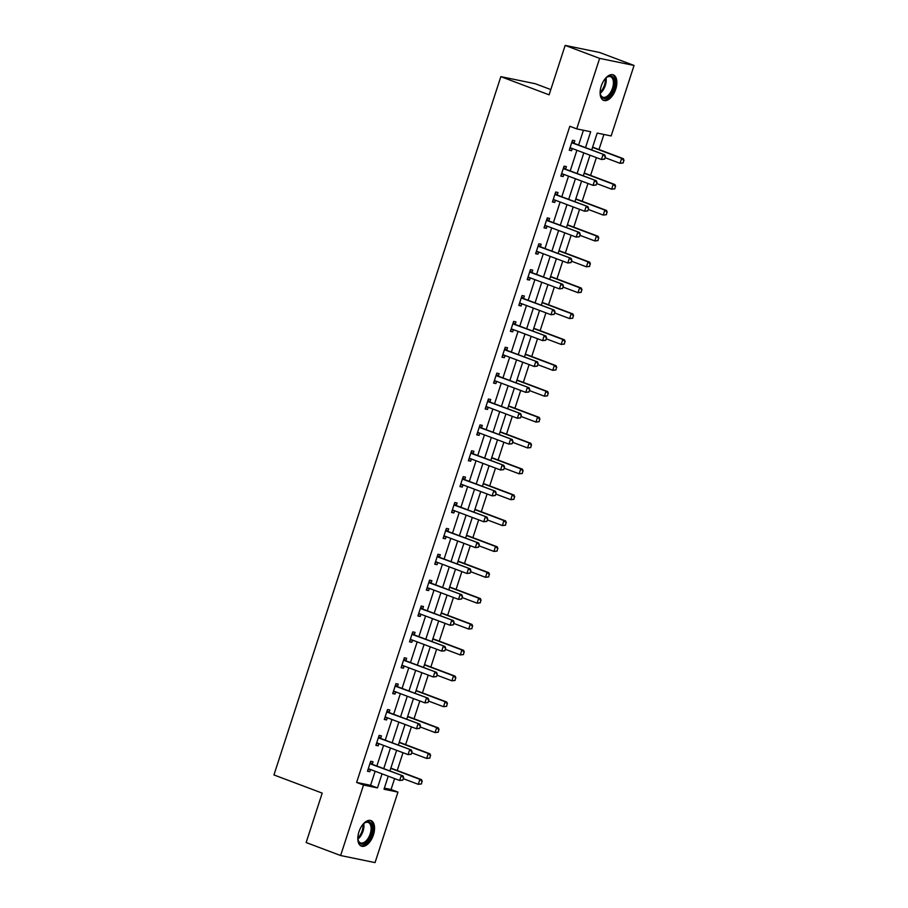 <?xml version="1.0" encoding="UTF-8"?>
<svg xmlns="http://www.w3.org/2000/svg" width="908" height="908" viewBox="0 0 908 908"><rect width="100%" height="100%" fill="white"/><g stroke="black" fill="none" stroke-linecap="round" stroke-linejoin="round"><path stroke-width="1.36" d="M358.932 831.864A13.643 7.343 -69.4 0 1 370.997 820.594A13.643 7.343 -69.4 0 1 373.438 834.849A13.643 7.343 -69.4 0 1 361.384 846.12A13.643 7.343 -69.4 0 1 358.932 831.864M601.232 86.135A13.643 7.343 -69.4 0 1 613.297 74.865A13.643 7.343 -69.4 0 1 615.749 89.12A13.643 7.343 -69.4 0 1 603.684 100.391A13.643 7.343 -69.4 0 1 601.232 86.135M550.804 89.574L535.255 83.718L500.841 76.647L273.944 774.944L322.204 793.115L306.144 842.545L340.625 855.529L363.529 785.034L377.478 787.906L382.041 773.854M500.841 76.647L549.102 94.829L565.162 45.4L599.575 52.471L634.056 65.455L611.152 135.95L597.192 133.079L591.71 149.956M384.356 788.133L391.053 789.506L394.605 778.587M397.227 770.517L403.004 752.709M405.626 744.639L411.415 726.843M414.037 718.773L419.825 700.965M422.447 692.895L428.236 675.087M430.857 667.017L436.635 649.22M439.256 641.15L445.045 623.342M447.667 615.272L453.455 597.464M456.077 589.394L461.866 571.586M464.487 563.516L470.265 545.719M472.886 537.649L478.675 519.841M481.297 511.772L487.085 493.963M489.707 485.894L495.484 468.085M498.106 460.016L503.895 442.219M506.516 434.149L512.305 416.341M514.927 408.271L520.715 390.463M523.337 382.393L529.114 364.596M531.736 356.526L537.525 338.718M540.146 330.648L545.935 312.84M548.557 304.77L554.345 286.962M556.967 278.892L562.744 261.095M565.366 253.026L571.155 235.217M573.777 227.148L579.565 209.339M582.187 201.27L587.964 183.461M590.586 175.392L596.374 157.595M598.996 149.525L603.899 134.452M391.053 789.506L397.954 792.105L375.049 862.6L340.625 855.529M585.524 147.629L590.677 131.739L576.728 128.879L569.827 126.28L356.628 782.435L370.589 785.307L375.152 771.267M376.854 766.034L383.562 745.389M385.253 740.156L391.961 719.511M393.663 714.278L400.371 693.644M402.074 688.412L408.782 667.766M410.484 662.534L417.181 641.888M418.883 636.656L425.591 616.01M427.293 610.778L434.001 590.143M435.704 584.911L442.412 564.265M444.103 559.033L450.811 538.387M452.513 533.155L459.221 512.509M460.924 507.288L467.631 486.643M469.334 481.41L476.042 460.765M477.733 455.532L484.441 434.887M486.143 429.654L492.851 409.02M494.554 403.788L501.261 383.142M502.964 377.91L509.66 357.264M511.363 352.032L518.071 331.386M519.773 326.154L526.481 305.519M528.184 300.287L534.891 279.641M536.583 274.409L543.29 253.763M544.993 248.531L551.701 227.885M553.403 222.664L560.111 202.019M561.814 196.786L568.521 176.141M570.213 170.908L576.921 150.263M578.623 145.03L583.424 130.253M574.004 143.214L574.809 140.751L572.483 140.275L569.248 150.217L571.575 150.705L572.278 148.515M563.664 167.412L565.593 169.081L566.399 166.618L564.072 166.141L560.838 176.095L563.164 176.572L563.879 174.393M555.253 193.279L557.183 194.959L557.989 192.496L555.662 192.019L552.427 201.973L554.754 202.45L555.469 200.271M546.843 219.157L548.773 220.826L549.59 218.374L547.263 217.897L544.028 227.851L546.355 228.328L547.059 226.137M538.444 245.035L540.362 246.704L541.179 244.252L538.853 243.775L535.618 253.718L537.945 254.195L538.648 252.015M530.034 270.913L531.963 272.582L532.769 270.119L530.442 269.642L527.207 279.596L529.534 280.073L530.249 277.893M521.623 296.78L523.553 298.448L524.359 295.997L522.032 295.52L518.808 305.474L521.124 305.951L521.839 303.771M515.154 324.338L515.96 321.875L513.633 321.398L510.398 331.352L512.725 331.829L513.429 329.638M504.814 348.536L506.743 350.204L507.549 347.753L505.223 347.265L501.988 357.219L504.315 357.695L505.018 355.516M496.404 374.402L498.333 376.082L499.139 373.619L496.812 373.143L493.577 383.097L495.904 383.573L496.619 381.394M487.993 400.28L489.923 401.949L490.729 399.497L488.413 399.021L485.178 408.975L487.505 409.451L488.209 407.261M479.594 426.158L481.512 427.827L482.33 425.375L480.003 424.899L476.768 434.841L479.095 435.329L479.799 433.139M471.184 452.036L473.113 453.705L473.919 451.242L471.593 450.765L468.358 460.719L470.685 461.196L471.4 459.017M462.774 477.903L464.703 479.583L465.509 477.12L463.182 476.643L459.947 486.597L462.274 487.074L462.989 484.895M456.304 505.461L457.11 502.998L454.783 502.521L451.548 512.475L453.875 512.952L454.579 510.761M445.964 529.659L447.882 531.328L448.7 528.876L446.373 528.399L443.138 538.342L445.465 538.819L446.169 536.639M437.554 555.537L439.483 557.206L440.289 554.743L437.962 554.266L434.728 564.22L437.054 564.697L437.769 562.517M431.084 583.084L431.879 580.621L429.552 580.144L426.329 590.098L428.644 590.575L429.359 588.395M422.674 608.962L423.48 606.499L421.153 606.022L417.918 615.976L420.245 616.453L420.949 614.262M414.264 634.84L415.07 632.377L412.743 631.889L409.508 641.842L411.835 642.319L412.538 640.14M403.924 659.026L405.853 660.706L406.659 658.243L404.332 657.767L401.098 667.72L403.424 668.197L404.139 666.018M397.454 686.584L398.249 684.121L395.933 683.645L392.699 693.599L395.025 694.075L395.729 691.885M387.114 710.782L389.033 712.451L389.85 709.999L387.523 709.523L384.288 719.465L386.615 719.953L387.319 717.763M378.704 736.66L380.634 738.329L381.439 735.866L379.113 735.389L375.878 745.343L378.205 745.82L378.92 743.641M370.294 762.527L372.223 764.207L373.029 761.744L370.702 761.267L367.468 771.221L369.794 771.698L370.509 769.519M565.162 45.4L599.632 58.384L634.056 65.455M356.628 782.435L363.529 785.034M576.728 128.879L599.632 58.384M383.744 768.633L390.451 747.988M392.154 742.755L398.862 722.11M400.553 716.877L407.261 696.232M408.963 690.999L415.671 670.365M417.374 665.133L424.081 644.487M425.784 639.255L432.492 618.609M434.183 613.377L440.891 592.731M442.593 587.499L449.301 566.864M451.004 561.632L457.711 540.986M459.414 535.754L466.122 515.108M467.813 509.876L474.521 489.23M476.223 484.009L482.931 463.364M484.634 458.131L491.341 437.486M493.044 432.253L499.74 411.608M501.443 406.375L508.151 385.741M509.853 380.509L516.561 359.863M518.264 354.631L524.972 333.985M526.663 328.753L533.371 308.107M535.073 302.875L541.781 282.24M543.483 277.008L550.191 256.362M551.894 251.13L558.602 230.484M560.293 225.252L567.001 204.606M568.703 199.385L575.411 178.74M577.113 173.507L583.821 152.862M388.238 776.192L383.993 789.245L397.954 792.105M590.007 155.189L583.299 175.834M581.597 181.067L574.889 201.712M573.198 206.945L566.49 227.59M564.787 232.823L558.079 253.457M556.377 258.689L549.669 279.335M547.967 284.567L541.259 305.213M539.568 310.445L532.86 331.091M531.157 336.312L524.449 356.957M522.747 362.19L516.039 382.836M514.348 388.068L507.64 408.714M505.938 413.946L499.23 434.58M497.527 439.812L490.819 460.458M489.117 465.691L482.409 486.336M480.718 491.569L474.01 512.214M472.308 517.447L465.6 538.081M463.897 543.313L457.189 563.959M455.487 569.191L448.779 589.837M447.088 595.069L440.38 615.715M438.678 620.936L431.97 641.581M430.267 646.814L423.559 667.459M421.868 672.692L415.16 693.337M413.458 698.57L406.75 719.204M405.047 724.436L398.34 745.082M396.637 750.314L389.929 770.96M370.589 785.307L377.478 787.906M569.361 149.865L571.575 150.705M560.951 175.743L563.164 176.572M552.552 201.621L554.754 202.45M544.142 227.488L546.355 228.328M535.731 253.366L537.945 254.195M527.321 279.244L529.534 280.073M518.922 305.122L521.124 305.951M510.512 330.989L512.725 331.829M502.101 356.867L504.315 357.695M493.702 382.745L495.904 383.573M485.292 408.611L487.505 409.451M476.882 434.489L479.095 435.329M468.471 460.367L470.685 461.196M460.072 486.245L462.274 487.074M451.662 512.112L453.875 512.952M443.252 537.99L445.465 538.819M434.841 563.868L437.054 564.697M426.442 589.746L428.644 590.575M418.032 615.613L420.245 616.453M409.621 641.491L411.835 642.319M401.211 667.369L403.424 668.197M392.812 693.235L395.025 694.075M384.402 719.113L386.615 719.953M375.991 744.991L378.205 745.82M367.592 770.869L369.794 771.698M571.813 148.333L569.861 148.344M604.603 159.127L605.42 156.641L604.603 159.127L601.437 159.502L571.098 148.072A1.748 1.464 -78.4 0 0 570.655 147.993L569.974 147.993M571.79 142.397L572.324 142.862A1.748 1.464 -78.4 0 0 572.71 143.101L604.728 154.859L605.42 156.641M572.074 141.535L573.992 143.203A1.748 1.464 -78.4 0 0 574.389 143.441L604.728 154.859M604.331 159.07L601.437 159.502L603.048 154.519L605.137 156.585M623.217 162.952L623.739 160.41L623.217 162.952L620.039 163.315L621.662 158.344L623.331 158.684L592.992 147.266A1.748 1.464 101.6 0 1 592.652 147.062M623.739 160.41L621.662 158.344L592.549 147.38M605.08 157.686L620.039 163.315L622.933 162.895M624.023 160.466L623.331 158.684M605 78.939A11.804 6.356 -69.4 0 1 606.782 77.282A11.804 6.356 -69.4 0 1 607.395 76.874A11.804 6.356 -69.4 0 1 614.637 82.73A11.804 6.356 -69.4 0 1 607.373 97.553A11.804 6.356 -69.4 0 1 600.381 94.273A11.804 6.356 -69.4 0 1 600.131 91.856M600.302 93.876A10.93 5.879 110.6 0 0 602.844 97.179A10.93 5.879 110.6 0 0 606.68 96.532A10.93 5.879 110.6 0 0 613.104 85.863A10.93 5.879 110.6 0 0 610.551 76.726A10.93 5.879 110.6 0 0 606.703 77.373A10.93 5.879 110.6 0 0 606.453 77.532M602.889 99.982A13.552 7.298 110.6 0 0 607.373 99.085A13.552 7.298 110.6 0 0 615.272 86.124A13.552 7.298 110.6 0 0 612.435 74.649M362.689 824.657A11.804 6.356 -69.4 0 1 364.483 823.011A11.804 6.356 -69.4 0 1 371.213 823.613A11.804 6.356 -69.4 0 1 371.361 834.225A11.804 6.356 -69.4 0 1 364.153 843.77A11.804 6.356 -69.4 0 1 358.081 840.002A11.804 6.356 -69.4 0 1 357.831 837.585M358.002 839.605A10.93 5.879 110.6 0 0 360.544 842.908A10.93 5.879 110.6 0 0 370.203 833.873A10.93 5.879 110.6 0 0 368.251 822.455A10.93 5.879 110.6 0 0 364.153 823.261M360.589 845.711A13.552 7.298 110.6 0 0 372.291 834.418A13.552 7.298 110.6 0 0 370.135 820.378M563.403 174.211L561.45 174.222M596.204 185.005L597.01 182.519L596.204 185.005L593.026 185.368L562.688 173.95A1.748 1.464 -78.4 0 0 562.245 173.871L561.564 173.871M563.38 168.275L563.913 168.729A1.748 1.464 -78.4 0 0 564.311 168.967L596.318 180.737L597.01 182.519M563.913 168.729L565.593 169.081A1.748 1.464 -78.4 0 0 565.979 169.319L596.318 180.737M595.92 184.948L593.026 185.368L594.638 180.397L596.726 182.463M554.992 200.089L553.04 200.101M587.794 210.883L588.6 208.386L587.794 210.883L584.616 211.246L554.289 199.817A1.748 1.464 -78.4 0 0 553.835 199.737L553.154 199.749M554.97 194.153L555.503 194.607A1.748 1.464 -78.4 0 0 555.9 194.845L587.907 206.615L588.6 208.386M555.503 194.607L557.183 194.959A1.748 1.464 -78.4 0 0 557.58 195.186L587.907 206.615M587.51 210.826L584.616 211.246L586.239 206.275L588.327 208.329M614.807 188.83L615.34 186.276L614.807 188.83L611.629 189.193L613.252 184.222L614.92 184.562L584.593 173.133A1.748 1.464 101.6 0 1 584.241 172.94M615.34 186.276L613.252 184.222L584.139 173.258M596.67 183.552L611.629 189.193L614.523 188.773M615.613 186.333L614.92 184.562M606.396 214.697L606.93 212.154L606.396 214.697L603.23 215.071L604.841 210.088L606.521 210.44L576.183 199.011A1.748 1.464 101.6 0 1 575.831 198.818M606.93 212.154L604.841 210.088L575.729 199.124M588.259 209.43L603.23 215.071L606.124 214.64M607.202 212.211L606.521 210.44M546.582 225.967L544.63 225.978M579.383 236.75L580.189 234.264L579.383 236.75L576.217 237.124L545.878 225.695A1.748 1.464 -78.4 0 0 545.436 225.615L544.743 225.615M546.571 220.02L547.104 220.485A1.748 1.464 -78.4 0 0 547.49 220.723L579.508 232.493L580.189 234.264M547.104 220.485L548.773 220.826A1.748 1.464 -78.4 0 0 549.17 221.064L579.508 232.493M579.111 236.693L576.217 237.124L577.829 232.142L579.917 234.207M538.183 251.834L536.231 251.845M570.973 262.628L571.79 260.142L570.973 262.628L567.806 262.991L537.468 251.573A1.748 1.464 -78.4 0 0 537.025 251.493L536.344 251.493M538.16 245.898L538.694 246.363A1.748 1.464 -78.4 0 0 539.091 246.59L571.098 258.36L571.79 260.142M538.694 246.363L540.362 246.704A1.748 1.464 -78.4 0 0 540.759 246.942L571.098 258.36M570.701 262.571L567.806 262.991L569.418 258.02L571.507 260.085M529.773 277.712L527.82 277.723M562.574 288.506L563.38 286.02L562.574 288.506L559.396 288.869L529.058 277.451A1.748 1.464 -78.4 0 0 528.615 277.371L527.934 277.371M529.75 271.776L530.283 272.23A1.748 1.464 -78.4 0 0 530.681 272.468L562.688 284.238L563.38 286.02M530.283 272.23L531.963 272.582A1.748 1.464 -78.4 0 0 532.349 272.809L562.688 284.238M562.29 288.449L559.396 288.869L561.019 283.898L563.096 285.952M597.997 240.575L598.52 238.032L597.997 240.575L594.819 240.938L596.431 235.966L598.111 236.307L567.772 224.889A1.748 1.464 101.6 0 1 567.432 224.685M598.52 238.032L596.431 235.966L567.33 225.002M579.86 235.308L594.819 240.938L597.714 240.518M598.803 238.089L598.111 236.307M589.587 266.453L590.109 263.899L589.587 266.453L586.409 266.816L588.032 261.844L589.701 262.185L559.362 250.756A1.748 1.464 101.6 0 1 559.022 250.563M590.109 263.899L588.032 261.844L558.919 250.88M571.45 261.186L586.409 266.816L589.303 266.396M590.393 263.967L589.701 262.185M581.177 292.319L581.71 289.777L581.177 292.319L577.999 292.694L579.622 287.723L581.29 288.063L550.963 276.634A1.748 1.464 101.6 0 1 550.611 276.441M581.71 289.777L579.622 287.723L550.509 276.758M563.039 287.053L577.999 292.694L580.893 292.262M581.983 289.834L581.29 288.063M572.766 318.197L573.3 315.655L572.766 318.197L569.6 318.572L571.211 313.589L572.891 313.941L542.553 302.512A1.748 1.464 101.6 0 1 542.201 302.319M573.3 315.655L571.211 313.589L542.099 302.625M554.629 312.931L569.6 318.572L572.494 318.141M573.584 315.712L572.891 313.941M564.367 344.075L564.889 341.533L564.367 344.075L561.189 344.438L562.801 339.467L564.481 339.808L534.142 328.39A1.748 1.464 101.6 0 1 533.802 328.185M564.889 341.533L562.801 339.467L533.7 328.503M546.23 338.809L561.189 344.438L564.084 344.019M565.173 341.59L564.481 339.808M555.957 369.953L556.49 367.399L555.957 369.953L552.779 370.316L554.402 365.345L556.071 365.686L525.732 354.256A1.748 1.464 101.6 0 1 525.391 354.063M556.49 367.399L554.402 365.345L525.289 354.381M537.82 364.687L552.779 370.316L555.673 369.897M556.763 367.456L556.071 365.686M547.547 395.82L548.08 393.277L547.547 395.82L544.38 396.194L545.992 391.212L547.672 391.564L517.333 380.134A1.748 1.464 101.6 0 1 516.981 379.941M548.08 393.277L545.992 391.212L516.879 380.248M529.409 390.554L544.38 396.194L547.274 395.763M548.353 393.334L547.672 391.564M539.136 421.698L539.67 419.156L539.136 421.698L535.97 422.072L537.581 417.09L539.261 417.43L508.923 406.012A1.748 1.464 101.6 0 1 508.582 405.808M539.67 419.156L537.581 417.09L508.48 406.126M520.999 416.431L535.97 422.072L538.864 421.641M539.954 419.212L539.261 417.43M530.737 447.576L531.259 445.034L530.737 447.576L527.559 447.939L529.182 442.968L530.851 443.308L500.512 431.89A1.748 1.464 101.6 0 1 500.172 431.686M531.259 445.034L529.182 442.968L500.07 432.004M512.6 442.31L527.559 447.939L530.454 447.519M531.543 445.09L530.851 443.308M522.327 473.454L522.86 470.9L522.327 473.454L519.149 473.817L520.772 468.846L522.441 469.186L492.113 457.757A1.748 1.464 101.6 0 1 491.761 457.564M522.86 470.9L520.772 468.846L491.659 457.882M504.19 468.176L519.149 473.817L522.043 473.397M523.133 470.957L522.441 469.186M513.917 499.321L514.45 496.778L513.917 499.321L510.75 499.695L512.362 494.712L514.041 495.064L483.703 483.635A1.748 1.464 101.6 0 1 483.351 483.442M514.45 496.778L512.362 494.712L483.249 483.748M495.779 494.054L510.75 499.695L513.644 499.264M514.722 496.835L514.041 495.064M505.518 525.199L506.04 522.656L505.518 525.199L502.34 525.562L503.951 520.59L505.631 520.931L475.293 509.513A1.748 1.464 101.6 0 1 474.952 509.309M506.04 522.656L503.951 520.59L474.85 509.626M487.38 519.932L502.34 525.562L505.234 525.142M506.324 522.713L505.631 520.931M497.107 551.077L497.629 548.523L497.107 551.077L493.929 551.44L495.552 546.468L497.221 546.809L466.882 535.38A1.748 1.464 101.6 0 1 466.542 535.187M497.629 548.523L495.552 546.468L466.44 535.504M478.97 545.81L493.929 551.44L496.824 551.02M497.913 548.591L497.221 546.809M488.697 576.943L489.23 574.401L488.697 576.943L485.519 577.318L487.142 572.346L488.81 572.687L458.483 561.258A1.748 1.464 101.6 0 1 458.131 561.065M489.23 574.401L487.142 572.346L458.029 561.382M470.56 571.677L485.519 577.318L488.413 576.886M489.503 574.458L488.81 572.687M480.287 602.821L480.82 600.279L480.287 602.821L477.12 603.196L478.732 598.213L480.411 598.565L450.073 587.135A1.748 1.464 101.6 0 1 449.721 586.943M480.82 600.279L478.732 598.213L449.619 587.249M462.149 597.555L477.12 603.196L480.014 602.764M481.104 600.336L480.411 598.565M471.888 628.699L472.41 626.157L471.888 628.699L468.71 629.062L470.321 624.091L472.001 624.432L441.663 613.014A1.748 1.464 101.6 0 1 441.322 612.809M472.41 626.157L470.321 624.091L441.22 613.127M453.75 623.433L468.71 629.062L471.604 628.642M472.693 626.214L472.001 624.432M463.477 654.577L464.011 652.023L463.477 654.577L460.299 654.94L461.922 649.969L463.591 650.31L433.252 638.88A1.748 1.464 101.6 0 1 432.912 638.687M464.011 652.023L461.922 649.969L432.81 639.005M445.34 649.311L460.299 654.94L463.194 654.52M464.283 652.08L463.591 650.31M455.067 680.444L455.6 677.901L455.067 680.444L451.9 680.818L453.512 675.836L455.192 676.188L424.853 664.758A1.748 1.464 101.6 0 1 424.501 664.565M455.6 677.901L453.512 675.836L424.399 664.872M436.93 675.177L451.9 680.818L454.794 680.387M455.873 677.958L455.192 676.188M521.362 303.59L519.41 303.601M554.164 314.372L554.97 311.887L554.164 314.372L550.986 314.747L520.659 303.317A1.748 1.464 -78.4 0 0 520.216 303.238L519.524 303.249M521.351 297.642L521.873 298.108A1.748 1.464 -78.4 0 0 522.27 298.346L554.277 310.116L554.97 311.887M521.873 298.108L523.553 298.448A1.748 1.464 -78.4 0 0 523.95 298.687L554.277 310.116M553.88 314.316L550.986 314.747L552.609 309.764L554.697 311.83M512.952 329.468L511 329.468M545.753 340.25L546.559 337.765L545.753 340.25L542.587 340.625L512.248 329.195A1.748 1.464 -78.4 0 0 511.806 329.116L511.125 329.116M512.941 323.52L513.474 323.986A1.748 1.464 -78.4 0 0 513.86 324.224L545.878 335.994L546.559 337.765M513.224 322.658L515.142 324.326A1.748 1.464 -78.4 0 0 515.54 324.565L545.878 335.994M545.481 340.194L542.587 340.625L544.198 335.642L546.287 337.708M504.553 355.334L502.601 355.346M537.354 366.128L538.16 363.643L537.354 366.128L534.176 366.491L503.838 355.073A1.748 1.464 -78.4 0 0 503.395 354.994L502.714 354.994M504.53 349.398L505.064 349.864A1.748 1.464 -78.4 0 0 505.461 350.091L537.468 361.861L538.16 363.643M505.064 349.864L506.743 350.204A1.748 1.464 -78.4 0 0 507.129 350.443L537.468 361.861M537.071 366.072L534.176 366.491L535.788 361.52L537.876 363.586M496.143 381.212L494.19 381.224M528.944 392.006L529.75 389.509L528.944 392.006L525.766 392.37L495.428 380.94A1.748 1.464 -78.4 0 0 494.985 380.861L494.304 380.872M496.12 375.276L496.653 375.73A1.748 1.464 -78.4 0 0 497.051 375.969L529.058 387.739L529.75 389.509M496.653 375.73L498.333 376.082A1.748 1.464 -78.4 0 0 498.719 376.309L529.058 387.739M528.66 391.95L525.766 392.37L527.389 387.398L529.466 389.453M487.732 407.09L485.78 407.102M520.534 417.873L521.34 415.387L520.534 417.873L517.356 418.248L487.029 406.818A1.748 1.464 -78.4 0 0 486.586 406.739L485.894 406.75M487.721 401.143L488.254 401.608A1.748 1.464 -78.4 0 0 488.64 401.847L520.647 413.617L521.34 415.387M488.254 401.608L489.923 401.949A1.748 1.464 -78.4 0 0 490.32 402.187L520.647 413.617M520.261 417.816L517.356 418.248L518.979 413.265L521.067 415.331M479.333 432.957L477.381 432.968M512.123 443.751L512.941 441.265L512.123 443.751L508.957 444.125L478.618 432.696A1.748 1.464 -78.4 0 0 478.175 432.617L477.495 432.617M479.31 427.021L479.844 427.486A1.748 1.464 -78.4 0 0 480.23 427.725L512.248 439.483L512.941 441.265M479.844 427.486L481.512 427.827A1.748 1.464 -78.4 0 0 481.91 428.065L512.248 439.483M511.851 443.694L508.957 444.125L510.568 439.143L512.657 441.209M470.923 458.835L468.971 458.846M503.724 469.629L504.53 467.143L503.724 469.629L500.546 469.992L470.208 458.574A1.748 1.464 -78.4 0 0 469.765 458.495L469.084 458.495M470.9 452.899L471.434 453.353A1.748 1.464 -78.4 0 0 471.831 453.591L503.838 465.361L504.53 467.143M471.434 453.353L473.113 453.705A1.748 1.464 -78.4 0 0 473.499 453.943L503.838 465.361M503.441 469.572L500.546 469.992L502.158 465.021L504.246 467.087M462.512 484.713L460.56 484.724M495.314 495.507L496.12 493.01L495.314 495.507L492.136 495.87L461.809 484.441A1.748 1.464 -78.4 0 0 461.355 484.361L460.674 484.373M462.49 478.777L463.023 479.231A1.748 1.464 -78.4 0 0 463.421 479.469L495.428 491.239L496.12 493.01M463.023 479.231L464.703 479.583A1.748 1.464 -78.4 0 0 465.1 479.81L495.428 491.239M495.03 495.45L492.136 495.87L493.759 490.899L495.847 492.953M454.102 510.591L452.15 510.602M486.904 521.374L487.709 518.888L486.904 521.374L483.737 521.748L453.398 510.319A1.748 1.464 -78.4 0 0 452.956 510.239L452.263 510.239M454.091 504.644L454.624 505.109A1.748 1.464 -78.4 0 0 455.01 505.347L487.029 517.117L487.709 518.888M454.363 503.781L456.293 505.45A1.748 1.464 -78.4 0 0 456.69 505.688L487.029 517.117M486.631 521.317L483.737 521.748L485.349 516.765L487.437 518.831M445.703 536.458L443.751 536.469M478.493 547.252L479.31 544.766L478.493 547.252L475.327 547.615L444.988 536.197A1.748 1.464 -78.4 0 0 444.545 536.117L443.864 536.117M445.68 530.522L446.214 530.987A1.748 1.464 -78.4 0 0 446.611 531.214L478.618 542.984L479.31 544.766M446.214 530.987L447.882 531.328A1.748 1.464 -78.4 0 0 448.28 531.566L478.618 542.984M478.221 547.195L475.327 547.615L476.938 542.644L479.027 544.709M437.293 562.336L435.341 562.347M470.094 573.13L470.9 570.644L470.094 573.13L466.916 573.493L436.578 562.075A1.748 1.464 -78.4 0 0 436.135 561.995L435.454 561.995M437.27 556.4L437.804 556.854A1.748 1.464 -78.4 0 0 438.201 557.092L470.208 568.862L470.9 570.644M437.804 556.854L439.483 557.206A1.748 1.464 -78.4 0 0 439.869 557.433L470.208 568.862M469.811 573.073L466.916 573.493L468.539 568.521L470.616 570.576M428.882 588.214L426.93 588.225M461.684 598.996L462.49 596.511L461.684 598.996L458.506 599.371L428.179 587.941A1.748 1.464 -78.4 0 0 427.736 587.862L427.044 587.873M428.871 582.266L429.393 582.732A1.748 1.464 -78.4 0 0 429.79 582.97L461.797 594.74L462.49 596.511M429.144 581.404L431.073 583.072A1.748 1.464 -78.4 0 0 431.47 583.311L461.797 594.74M461.4 598.94L458.506 599.371L460.129 594.388L462.217 596.454M420.472 614.092L418.52 614.092M453.274 624.874L454.079 622.389L453.274 624.874L450.107 625.249L419.768 613.819A1.748 1.464 -78.4 0 0 419.326 613.74L418.645 613.74M420.461 608.144L420.994 608.61A1.748 1.464 -78.4 0 0 421.38 608.848L453.398 620.618L454.079 622.389M420.745 607.282L422.663 608.95A1.748 1.464 -78.4 0 0 423.06 609.189L453.398 620.618M453.001 624.817L450.107 625.249L451.719 620.266L453.807 622.332M412.073 639.958L410.121 639.97M444.875 650.752L445.68 648.267L444.875 650.752L441.697 651.115L411.358 639.697A1.748 1.464 -78.4 0 0 410.915 639.618L410.234 639.618M412.05 634.022L412.584 634.488A1.748 1.464 -78.4 0 0 412.981 634.715L444.988 646.485L445.68 648.267M412.334 633.16L414.264 634.828A1.748 1.464 -78.4 0 0 414.65 635.067L444.988 646.485M444.591 650.695L441.697 651.115L443.308 646.144L445.397 648.21M403.663 665.836L401.711 665.848M436.464 676.63L437.27 674.133L436.464 676.63L433.286 676.993L402.948 665.564A1.748 1.464 -78.4 0 0 402.505 665.485L401.824 665.496M403.64 659.9L404.174 660.354A1.748 1.464 -78.4 0 0 404.571 660.593L436.578 672.363L437.27 674.133M404.174 660.354L405.853 660.706A1.748 1.464 -78.4 0 0 406.239 660.933L436.578 672.363M436.18 676.574L433.286 676.993L434.909 672.022L436.986 674.077M395.252 691.714L393.3 691.726M428.054 702.497L428.86 700.011L428.054 702.497L424.876 702.871L394.549 691.442A1.748 1.464 -78.4 0 0 394.106 691.363L393.414 691.374M395.241 685.767L395.774 686.232A1.748 1.464 -78.4 0 0 396.16 686.471L428.167 698.241L428.86 700.011M395.513 684.904L397.443 686.573A1.748 1.464 -78.4 0 0 397.84 686.811L428.167 698.241M427.77 702.44L424.876 702.871L426.499 697.889L428.587 699.955M446.657 706.322L447.19 703.779L446.657 706.322L443.49 706.696L445.102 701.714L446.781 702.054L416.443 690.636A1.748 1.464 101.6 0 1 416.102 690.432M447.19 703.779L445.102 701.714L415.989 690.75M428.519 701.055L443.49 706.696L446.384 706.265M447.474 703.836L446.781 702.054M386.853 717.581L384.901 717.592M419.644 728.375L420.461 725.889L419.644 728.375L416.477 728.749L386.138 717.32A1.748 1.464 -78.4 0 0 385.696 717.241L385.015 717.241M386.831 711.645L387.364 712.11A1.748 1.464 -78.4 0 0 387.75 712.349L419.768 724.107L420.461 725.889M387.364 712.11L389.033 712.451A1.748 1.464 -78.4 0 0 389.43 712.689L419.768 724.107M419.371 728.318L416.477 728.749L418.089 723.767L420.177 725.832M438.258 732.2L438.78 729.657L438.258 732.2L435.08 732.563L436.703 727.592L438.371 727.932L408.033 716.514A1.748 1.464 101.6 0 1 407.692 716.31M438.78 729.657L436.703 727.592L407.59 716.628M420.12 726.933L435.08 732.563L437.974 732.143M439.063 729.714L438.371 727.932M378.443 743.459L376.491 743.47M411.245 754.253L412.05 751.767L411.245 754.253L408.067 754.616L377.728 743.198A1.748 1.464 -78.4 0 0 377.285 743.119L376.604 743.119M378.42 737.523L378.954 737.977A1.748 1.464 -78.4 0 0 379.351 738.215L411.358 749.985L412.05 751.767M378.954 737.977L380.634 738.329A1.748 1.464 -78.4 0 0 381.019 738.567L411.358 749.985M410.961 754.196L408.067 754.616L409.678 749.645L411.767 751.71M429.847 758.078L430.381 755.524L429.847 758.078L426.669 758.441L428.292 753.47L429.961 753.81L399.634 742.381A1.748 1.464 101.6 0 1 399.282 742.188M430.381 755.524L428.292 753.47L399.179 742.506M411.71 752.8L426.669 758.441L429.563 758.021M430.653 755.581L429.961 753.81M370.033 769.337L368.081 769.348M402.834 780.131L403.64 777.634L402.834 780.131L399.656 780.494L369.329 769.065A1.748 1.464 -78.4 0 0 368.875 768.985L368.194 768.997M370.01 763.401L370.543 763.855A1.748 1.464 -78.4 0 0 370.941 764.093L402.948 775.863L403.64 777.634M370.543 763.855L372.223 764.207A1.748 1.464 -78.4 0 0 372.62 764.434L402.948 775.863M402.55 780.063L399.656 780.494L401.279 775.523L403.368 777.577M421.437 783.945L421.97 781.402L421.437 783.945L418.27 784.319L419.882 779.336L421.562 779.688L391.223 768.259A1.748 1.464 101.6 0 1 390.871 768.066M421.97 781.402L419.882 779.336L390.769 768.372M403.3 778.678L418.27 784.319L421.164 783.888M422.243 781.459L421.562 779.688M572.71 143.101L574.389 143.441M572.324 142.862L573.992 143.203M606.033 77.895A10.93 5.879 -69.4 0 1 600.222 93.32M600.143 92.241A10.567 5.686 110.6 0 0 605.261 78.644M363.733 823.624A10.93 5.879 -69.4 0 1 363.03 831.172A10.93 5.879 -69.4 0 1 357.922 839.049M357.831 837.97A10.567 5.686 110.6 0 0 362.156 830.877A10.567 5.686 110.6 0 0 362.962 824.373M564.311 168.967L565.979 169.319M555.9 194.845L557.58 195.186M547.49 220.723L549.17 221.064M539.091 246.59L540.759 246.942M530.681 272.468L532.349 272.809M522.27 298.346L523.95 298.687M513.86 324.224L515.54 324.565M513.474 323.986L515.142 324.326M505.461 350.091L507.129 350.443M497.051 375.969L498.719 376.309M488.64 401.847L490.32 402.187M480.23 427.725L481.91 428.065M471.831 453.591L473.499 453.943M463.421 479.469L465.1 479.81M455.01 505.347L456.69 505.688M454.624 505.109L456.293 505.45M446.611 531.214L448.28 531.566M438.201 557.092L439.869 557.433M429.79 582.97L431.47 583.311M429.393 582.732L431.073 583.072M421.38 608.848L423.06 609.189M420.994 608.61L422.663 608.95M412.981 634.715L414.65 635.067M412.584 634.488L414.264 634.828M404.571 660.593L406.239 660.933M396.16 686.471L397.84 686.811M395.774 686.232L397.443 686.573M387.75 712.349L389.43 712.689M379.351 738.215L381.019 738.567M370.941 764.093L372.62 764.434"/></g></svg>
